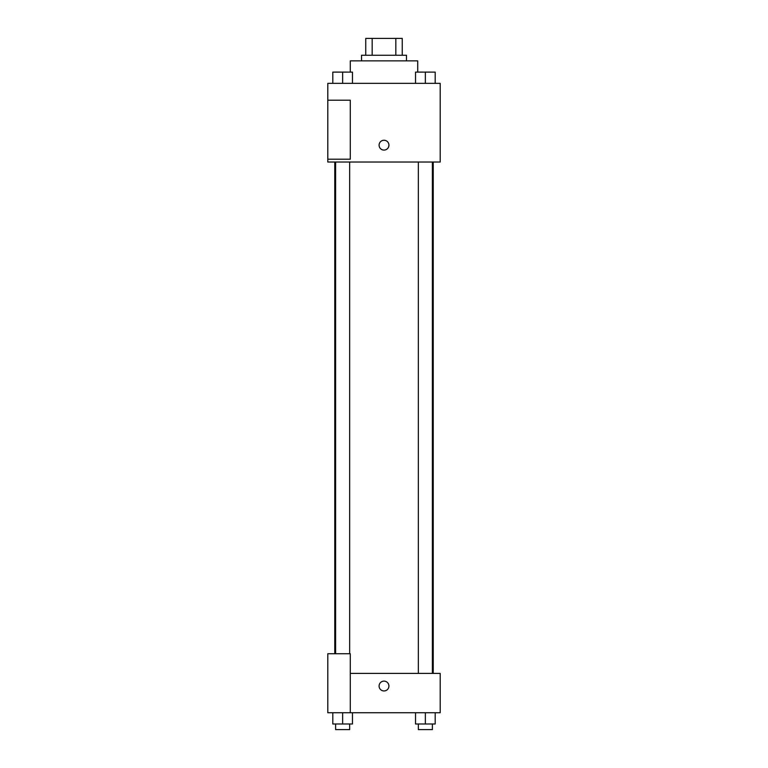 <?xml version="1.0" encoding="UTF-8"?>
<svg xmlns="http://www.w3.org/2000/svg" width="768" height="768" viewBox="0 0 768 768"><rect width="100%" height="100%" fill="white"/><g stroke="black" fill="none" stroke-linecap="round" stroke-linejoin="round"><path stroke-width="1.15" d="M372.173 55.258L372.173 38.4L365.741 38.4L365.741 55.258L365.741 38.4M372.173 38.4L402.259 38.4L402.259 55.258M395.827 55.258L395.827 38.4M361.526 60.874L361.526 55.258L406.474 55.258L406.474 60.874M417.715 72.115L417.715 60.874L350.285 60.874L350.285 72.115M327.802 83.357L440.198 83.357L440.198 162.029L327.802 162.029L327.802 159.216L350.285 159.216L350.285 100.214L327.802 100.214L327.802 83.357M379.085 145.171A4.915 4.915 0 0 1 386.458 140.909A4.915 4.915 0 0 1 386.458 149.434A4.915 4.915 0 0 1 379.085 145.171M327.802 100.214L327.802 159.216M350.285 673.402L440.198 673.402L440.198 712.742L327.802 712.742L327.802 653.741L350.285 653.741L350.285 712.742M379.085 686.035A4.915 4.915 0 0 1 386.458 681.782A4.915 4.915 0 0 1 386.458 690.298A4.915 4.915 0 0 1 379.085 686.035M415.526 712.742L415.526 723.984L435.197 723.984L435.197 712.742L435.197 723.984M425.357 723.984L425.357 712.742M432.384 723.984L432.384 729.6L418.339 729.6L418.339 723.984M332.803 712.742L332.803 723.984L352.474 723.984L352.474 712.742L352.474 723.984M342.643 723.984L342.643 712.742M349.661 723.984L349.661 729.6L335.616 729.6L335.616 723.984M415.526 83.357L415.526 72.115L435.197 72.115L435.197 83.357L435.197 72.115M425.357 83.357L425.357 72.115L418.339 72.077M432.384 72.115L425.357 72.077M332.803 83.357L332.803 72.115L352.474 72.115L352.474 83.357L352.474 72.115M342.643 83.357L342.643 72.115L335.616 72.077M349.661 72.115L342.643 72.077M433.229 673.402L433.229 162.029M334.771 653.741L334.771 162.029M418.339 162.029L418.339 673.402M432.384 162.029L432.384 673.402M349.661 653.741L349.661 162.029M335.616 653.741L335.616 162.029"/></g></svg>
